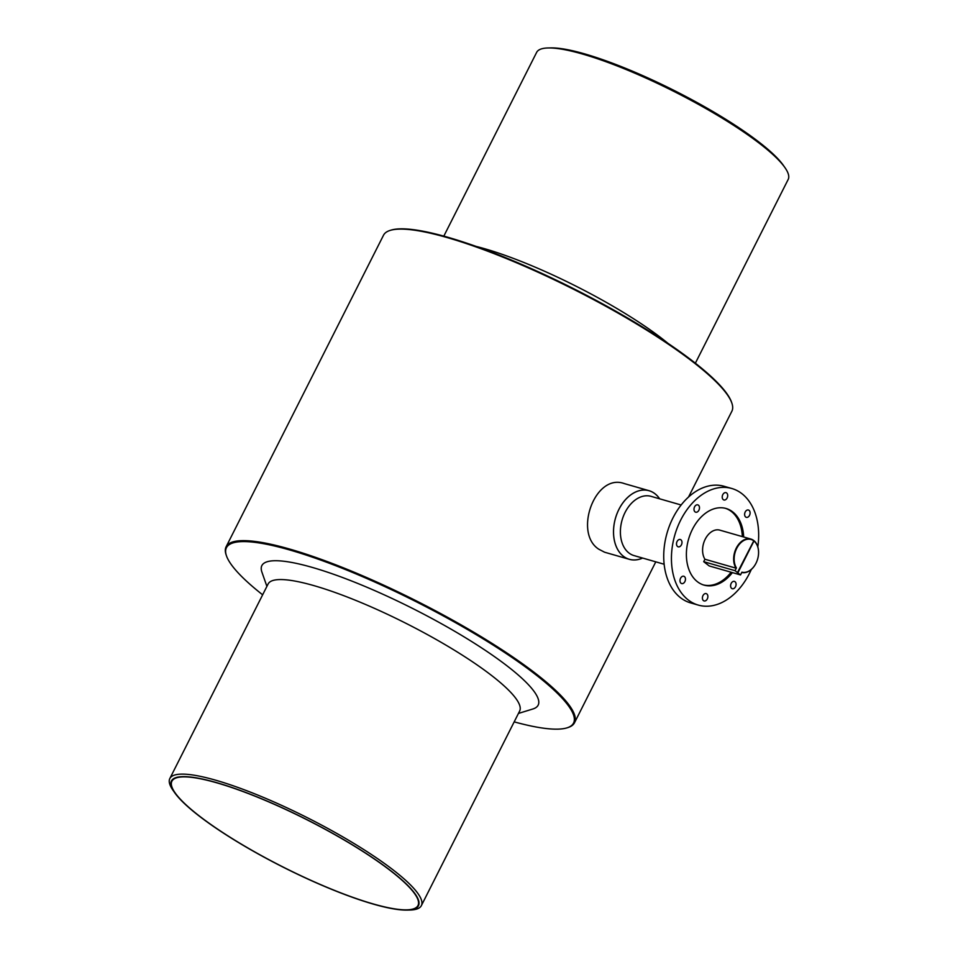 <?xml version="1.0" encoding="UTF-8"?>
<svg xmlns="http://www.w3.org/2000/svg" width="958" height="958" viewBox="0 0 958 958"><rect width="100%" height="100%" fill="white"/><g stroke="black" fill="none" stroke-linecap="round" stroke-linejoin="round"><path stroke-width="1.44" d="M642.59 558.047A35.674 24.645 -74 0 1 623.395 556.251A35.674 24.645 -74 0 1 621.155 505.441A35.674 24.645 -74 0 1 659.607 498.819M642.638 558.059A35.697 24.669 -74 0 1 629.322 559.316A35.697 24.669 -74 0 1 615.467 518.194A35.697 24.669 -74 0 1 649.033 490.688A35.697 24.669 -74 0 1 654.973 493.729A35.697 24.669 -74 0 1 659.655 498.831M629.322 559.316L604.594 552.215L598.81 549.221C573.363 533.103 594.978 472.773 624.305 483.586L649.033 490.688M262.636 594.81A194.462 37.338 26.8 0 1 226.495 555.915L226.184 555.017A195.157 37.47 26.8 0 1 226.124 546.779A195.157 37.47 26.8 0 1 349.634 570.345A195.157 37.47 26.8 0 1 535.917 673.714A195.157 37.47 26.8 0 1 574.501 722.751A195.157 37.47 26.8 0 1 567.831 727.601L566.932 727.876A194.462 37.338 26.8 0 1 514.183 721.865M688.515 497.058L731.876 411.221A195.157 37.47 -153.2 0 0 731.816 402.983A195.157 37.47 -153.2 0 0 693.293 362.184A195.157 37.47 -153.2 0 0 523.715 265.869A195.157 37.47 -153.2 0 0 390.169 230.399A195.157 37.47 -153.2 0 0 383.499 235.249L226.124 546.779M266.899 586.38L261.917 572.13A154.765 29.71 26.8 0 1 413.413 608.857A154.765 29.71 26.8 0 1 532.864 708.992L518.434 713.435M226.495 555.915A194.462 37.338 26.8 0 1 416.838 602.055A194.462 37.338 26.8 0 1 566.932 727.876M725.386 508.303A39.865 27.543 -74 0 1 731.361 511.5A39.865 27.543 -74 0 1 742.342 536.612M731.098 572.213A39.865 27.543 -74 0 1 703.376 584.907M664.134 564.238L634.04 555.592A30.812 21.292 -74 0 1 628.915 552.97A30.812 21.292 -74 0 1 623.407 516.182A30.812 21.292 -74 0 1 651.057 496.352L681.15 504.998M751.312 569.471A60.665 41.913 -74 0 1 698.298 605.097L690.586 602.881A60.665 41.913 -74 0 1 667.055 533.019A60.665 41.913 -74 0 1 724.08 486.281L731.792 488.496A60.665 41.913 -74 0 1 741.887 493.657A60.665 41.913 -74 0 1 757.814 546.826M731.816 402.983L731.505 402.085A194.462 37.338 -153.2 0 0 693.113 361.441A194.462 37.338 -153.2 0 0 524.134 265.474A194.462 37.338 -153.2 0 0 391.068 230.124L390.169 230.399M390.732 870.882A137.856 26.465 -153.2 0 0 259.139 797.858A137.856 26.465 -153.2 0 0 171.901 781.213A137.856 26.465 -153.2 0 0 283.017 866.99A137.856 26.465 -153.2 0 0 417.987 905.526A137.856 26.465 -153.2 0 0 390.732 870.882M169.817 778.555L268.108 583.985A140.91 27.052 26.8 0 1 357.286 601.013A140.91 27.052 26.8 0 1 491.789 675.641A140.91 27.052 26.8 0 1 519.643 711.052L421.364 905.621A140.91 27.052 -153.2 0 0 393.499 870.211A140.91 27.052 -153.2 0 0 258.995 795.571A140.91 27.052 -153.2 0 0 169.817 778.555A140.91 27.052 -153.2 0 0 173.135 790.494L174.679 792.697A138.371 26.561 -153.2 0 0 282.969 867.074A138.371 26.561 -153.2 0 0 407.09 910.1A138.371 26.561 -153.2 0 0 391.092 870.99A138.371 26.561 -153.2 0 0 239.117 790.003A138.371 26.561 -153.2 0 0 174.679 792.697M407.09 910.1L409.784 910.04A140.91 27.052 -153.2 0 0 421.364 905.621M695.364 363.19L788.183 179.445A140.91 27.052 -153.2 0 0 784.865 167.506L783.321 165.303A138.371 26.561 -153.2 0 0 759.203 142.251A138.371 26.561 -153.2 0 0 550.91 47.9L548.216 47.96A140.91 27.052 -153.2 0 0 536.636 52.379L443.817 236.135M667.846 343.239A140.91 27.052 -153.2 0 0 662.038 338.605A140.91 27.052 -153.2 0 0 476.198 246.434M784.865 167.506A140.91 27.052 -153.2 0 0 760.317 144.035A140.91 27.052 -153.2 0 0 548.216 47.96M732.415 572.597A39.865 27.543 -74 0 1 704.034 585.11A39.865 27.543 -74 0 1 688.574 539.198A39.865 27.543 -74 0 1 726.044 508.482A39.865 27.543 -74 0 1 732.678 511.883A39.865 27.543 -74 0 1 743.671 536.983M698.298 605.097A60.665 41.913 -74 0 1 674.767 535.223A60.665 41.913 -74 0 1 731.792 488.496M749.527 515.356A3.808 2.635 106 0 0 748.414 510.015A3.808 2.635 106 0 0 744.833 512.949A3.808 2.635 106 0 0 746.306 517.344A3.808 2.635 106 0 0 749.527 515.356M727.673 495.142A3.808 2.635 106 0 0 726.008 492.651A3.808 2.635 106 0 0 722.428 495.597A3.808 2.635 106 0 0 723.901 499.98A3.808 2.635 106 0 0 727.673 495.142M698.43 505.189A3.808 2.635 106 0 0 697.795 504.866A3.808 2.635 106 0 0 694.203 507.8A3.808 2.635 106 0 0 695.688 512.195A3.808 2.635 106 0 0 699.112 509.74A3.808 2.635 106 0 0 698.43 505.189M678.911 539.617A3.808 2.635 106 0 0 676.528 543.39A3.808 2.635 106 0 0 678.192 546.826A3.808 2.635 106 0 0 681.785 543.881A3.808 2.635 106 0 0 680.3 539.498A3.808 2.635 106 0 0 678.911 539.617M680.563 578.249A3.808 2.635 106 0 0 681.677 583.578A3.808 2.635 106 0 0 685.257 580.644A3.808 2.635 106 0 0 683.784 576.249A3.808 2.635 106 0 0 680.563 578.249M702.418 598.451A3.808 2.635 106 0 0 704.082 600.941A3.808 2.635 106 0 0 707.663 598.008A3.808 2.635 106 0 0 706.19 593.613A3.808 2.635 106 0 0 702.418 598.451M731.661 588.404A3.808 2.635 106 0 0 732.295 588.727A3.808 2.635 106 0 0 735.876 585.793A3.808 2.635 106 0 0 734.403 581.398A3.808 2.635 106 0 0 730.978 583.853A3.808 2.635 106 0 0 731.661 588.404M753.97 540.995L737.864 572.872L740.522 574.932L741.899 572.177A16.981 11.736 106 0 0 755.754 563.699A16.981 11.736 106 0 0 758.52 554.083A16.981 11.736 106 0 0 753.97 540.995L753.707 540.563M740.522 574.932L709.207 565.938L703.699 561.675L704.932 559.244A17.328 11.975 -74 0 1 705.28 539.079A17.328 11.975 -74 0 1 719.829 530.145L750.904 539.067A17.328 11.975 106 0 0 736.343 548A17.328 11.975 106 0 0 736.007 568.166L704.932 559.244M703.699 561.675L735.014 570.669L736.403 567.914A16.981 11.736 106 0 1 737.864 546.335A16.981 11.736 106 0 1 753.778 540.839L753.683 540.468A17.328 11.975 106 0 0 750.904 539.067M741.743 572.489A17.328 11.975 106 0 0 755.706 563.783A17.328 11.975 106 0 0 755.73 563.747L755.706 563.783M758.52 554.023A17.328 11.975 106 0 0 758.52 553.975A17.328 11.975 106 0 0 753.886 540.611M753.778 540.839L737.42 572.644M735.014 570.669L737.672 572.716M574.501 722.751L655.787 561.843"/></g></svg>
